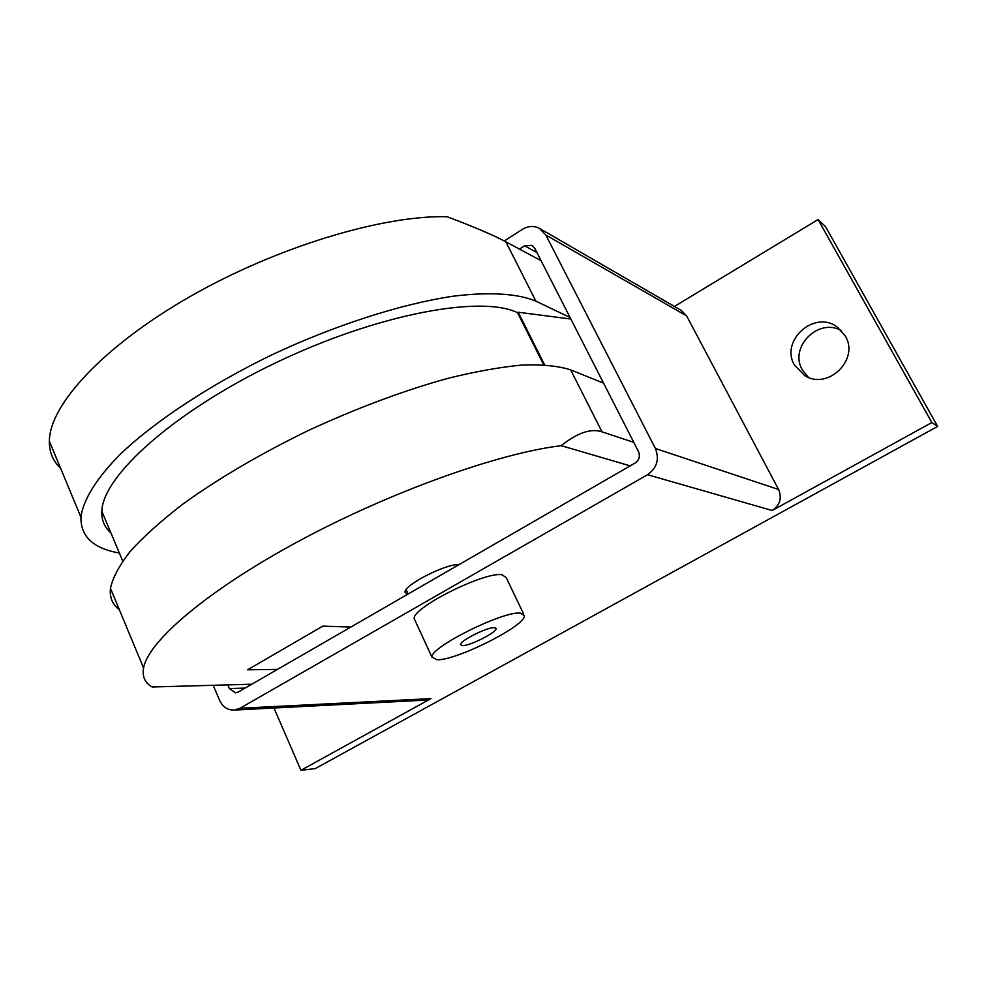 <?xml version="1.0" encoding="UTF-8"?>
<svg xmlns="http://www.w3.org/2000/svg" width="987" height="987" viewBox="0 0 987 987"><rect width="100%" height="100%" fill="white"/><g stroke="black" fill="none" stroke-linecap="round" stroke-linejoin="round"><path stroke-width="1.48" d="M845.242 335.962C859.813 359.404 827.896 390.47 804.849 375.702L794.572 365.264C779.533 340.712 814.781 309.215 837.556 327.302L845.242 335.962M841.257 330.534C818.137 317.395 788.687 347.572 802.406 369.965L808.452 377.404M415.132 620.675L414.207 618.676C411.826 607.869 484.654 571.374 502.025 574.755L506.22 577.629L523.678 614.062M520.396 613.137C503.395 610.731 430.011 647.275 431.936 657.108L436.945 659.785C456.315 660.698 526.182 625.499 524.418 615.604L520.396 613.137M494.388 627.67L496.054 628.645C496.757 632.433 469.479 646.127 462.298 645.609L460.497 644.61C459.769 640.822 487.566 626.93 494.388 627.67M519.47 249.106L524.615 245.825L531.882 245.356L534.769 248.329L638.527 451.664C640.341 456.315 639.206 460.102 635.122 463.026L238.249 692.035L235.622 692.837L229.354 688.581L227.775 684.892M504.283 240.976L522.419 229.342C528.205 225.875 533.893 225.567 539.494 228.404L545.811 235.005L655.393 448.493C659.6 459.239 656.972 467.974 647.521 474.722L240.001 708.271L234.215 710.072C227.615 710.196 222.729 706.926 219.558 700.252L213.192 685.299M674.417 306.464L818.087 219.558L931.851 422.522L937.65 426.421L315.272 768.602L300.936 770.279L430.937 698.623L425.459 700.128M539.926 228.651L681.314 310.449L686.619 315.902L778.595 489.503C782.111 498.164 779.977 505.159 772.204 510.513L647.521 474.722M931.851 422.522L772.204 510.513M300.936 770.279L273.967 708M937.65 426.421L825.527 226.615L818.087 219.558M350.916 627.016L322.749 626.153L247.601 669.803L277.483 669.396L247.601 669.803L322.687 626.19L350.854 627.053M407.557 594.334L405.04 592.237C403.597 585.266 446.149 563.466 459.017 564.65M544.59 364.795L518.187 312.225L570.844 319.035M518.187 312.225L517.509 312.657L543.664 364.746M119.316 553.004C93.37 548.501 80.576 536.57 80.934 517.2C83.118 499.94 96.418 478.214 120.821 453.712C155.847 420.536 210.799 384.338 273.128 354.247C335.925 324.896 400.845 304.156 452.182 296.334C489.318 291.634 517.78 293.546 535.904 301.183L570.067 317.493M517.509 312.657C481.002 294.903 377.268 314.1 276.039 362.648C174.699 411.024 102.451 475.956 101.858 511.315C101.476 520.186 104.474 527.366 110.877 532.844M603.575 383.166L570.659 369.866C558.556 365.992 542.566 364.363 522.691 364.993C500.742 367.016 475.759 371.47 447.765 378.379C403.264 390.729 356.714 408.137 308.117 430.616C260.136 453.995 218.349 478.51 182.78 504.172C161.276 520.754 143.818 536.434 130.395 551.19C119.452 565.181 112.802 577.531 110.445 588.264L143.571 668.014C142.066 676.514 144.916 682.844 152.134 686.989L251.784 684.225M630.175 465.876L561.233 445.68C577.481 432.738 591.077 428.124 602.008 431.837L633.777 442.361M143.571 668.014C148.136 641.155 208.097 589.918 299.53 540.765C390.84 491.612 499.052 453.07 561.233 445.68M110.445 588.264C109.483 597.406 112.456 604.562 119.365 609.756M541.073 260.679L505.862 241.803C493.747 235.301 474.179 226.936 447.16 216.721C382.87 215.03 276.607 246.984 189.973 296.618C103.228 346.252 49.498 404.917 49.35 441.152C49.239 452.095 52.977 461.089 60.552 468.134M245.084 688.087L229.354 688.581M536.903 252.499L524.615 245.825M430.937 698.623L240.001 708.271M686.619 315.902L545.811 235.005M778.595 489.503L655.393 448.493M408.174 593.977L406.163 589.621M570.659 369.866L602.008 431.837M505.862 241.803L535.904 301.183M414.207 618.676L431.936 657.108M496.054 628.645L495.758 628.028M837.556 327.302L838.222 327.795M426.002 700.104L234.215 710.072M101.858 511.315L122.696 561.048M49.35 441.152L80.934 517.2"/></g></svg>

